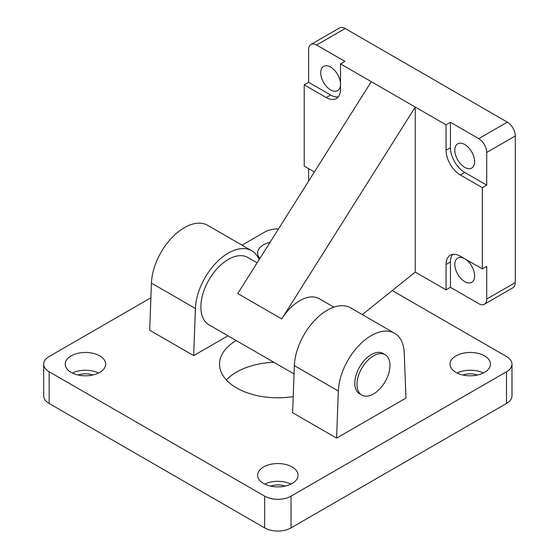 <?xml version="1.0" encoding="UTF-8"?>
<svg xmlns="http://www.w3.org/2000/svg" width="559" height="559" viewBox="0 0 559 559"><rect width="100%" height="100%" fill="white"/><g stroke="black" fill="none" stroke-linecap="round" stroke-linejoin="round"><path stroke-width="0.84" d="M361.82 395.115L359.626 393.85A23.324 13.465 -60 0 1 359.626 366.921A23.324 13.465 -60 0 1 382.943 353.456L385.144 354.72A23.324 13.465 -60 0 1 389.972 365.397A23.324 13.465 -60 0 1 379.792 388.868A23.324 13.465 -60 0 1 361.82 395.115A23.324 13.465 -60 0 1 361.82 368.185A23.324 13.465 -60 0 1 385.144 354.72M392.257 290.554L506.51 356.516A18.657 10.775 180 0 1 511.981 364.133A18.657 10.775 180 0 1 506.51 371.749L291.029 496.154A18.657 10.775 180 0 1 264.645 496.154L49.157 371.749A18.657 10.775 180 0 1 43.693 364.133A18.657 10.775 180 0 1 49.157 356.516L150.888 297.779M43.693 364.133L43.693 395.87A18.657 10.775 0 0 0 49.157 403.486L49.157 371.749M264.645 496.154L264.645 527.892L49.157 403.486M506.51 371.749L506.51 403.486A18.657 10.775 0 0 0 511.981 395.87L511.981 364.133M506.51 403.486L291.029 527.892L291.029 496.154M264.645 527.892A18.657 10.775 0 0 0 291.029 527.892M273.854 362.288A58.304 33.659 0 0 0 226.416 380.001M242.026 245.163L264.645 232.104A18.657 10.775 180 0 1 278.466 228.952M290.939 484.094A20.215 11.669 0 0 0 264.735 484.094M285.139 486.092A13.996 8.078 0 0 0 270.535 486.092M263.541 483.465A20.215 11.669 180 0 1 257.622 475.213A20.215 11.669 180 0 1 277.837 463.544A20.215 11.669 180 0 1 298.045 475.213A20.215 11.669 180 0 1 285.572 485.995A20.215 11.669 180 0 1 263.541 483.465M259.893 258.426A20.215 11.669 180 0 1 257.622 253.052A20.215 11.669 180 0 1 270.074 242.278M483.332 373.021A20.215 11.669 0 0 0 457.129 373.021M477.533 375.012A13.996 8.078 0 0 0 462.929 375.012M455.941 372.385A20.215 11.669 180 0 1 450.023 364.133A20.215 11.669 180 0 1 470.231 352.463A20.215 11.669 180 0 1 490.446 364.133A20.215 11.669 180 0 1 477.966 374.914A20.215 11.669 180 0 1 455.941 372.385M98.538 373.021A20.215 11.669 0 0 0 72.335 373.021M92.738 375.012A13.996 8.078 0 0 0 78.134 375.012M71.147 372.385A20.215 11.669 180 0 1 65.221 364.133A20.215 11.669 180 0 1 85.436 352.463A20.215 11.669 180 0 1 105.651 364.133A20.215 11.669 180 0 1 93.171 374.914A20.215 11.669 180 0 1 71.147 372.385M293.209 396.604A58.304 33.659 180 0 1 219.526 364.126A58.304 33.659 180 0 1 236.219 340.557M227.967 335.791L193.666 355.601L195.412 308.498A46.642 26.93 -60 0 1 216.41 262.541A46.642 26.93 -60 0 1 251.683 250.739A46.642 26.93 -60 0 1 259.124 259.642M394.605 333.255L350.633 307.869A46.642 26.93 120 0 0 315.353 319.671A46.642 26.93 120 0 0 294.355 365.628L292.616 412.724L336.588 438.116L338.335 391.014A46.642 26.93 -60 0 1 359.332 345.057A46.642 26.93 -60 0 1 394.605 333.255A46.642 26.93 -60 0 1 404.234 352.967L405.981 398.057L336.588 438.116M251.683 250.739L207.703 225.347A46.642 26.93 120 0 0 172.431 237.149A46.642 26.93 120 0 0 151.433 283.106L149.693 330.208L193.666 355.601M308.617 82.306L308.617 49.611A11.271 6.505 60 0 1 310.951 44.454A11.271 6.505 60 0 1 316.59 45.013L344.896 61.357L340.501 63.894L340.501 89.286A20.215 11.669 60 0 1 336.315 98.538A20.215 11.669 60 0 1 326.211 97.539L304.222 84.842L308.617 82.306L330.607 94.995A20.215 11.669 -120 0 0 338.272 96.847M330.607 89.922A13.996 8.078 -120 0 0 337.601 90.614A13.996 8.078 -120 0 0 340.501 84.206A13.996 8.078 -120 0 0 330.607 67.066A13.996 8.078 -120 0 0 323.612 66.374A13.996 8.078 -120 0 0 321.467 77.589A13.996 8.078 -120 0 0 330.607 89.922M460.336 174.974A20.215 11.669 60 0 1 446.047 150.217L446.047 124.832L450.442 122.288L450.442 147.681A20.215 11.669 -120 0 0 464.739 172.438L486.721 185.134L482.326 187.67L460.336 174.974L464.739 172.438M450.442 122.288L478.756 138.639A11.271 6.505 60 0 1 486.721 152.439L486.721 185.134M464.739 167.358A13.996 8.078 -120 0 0 471.733 168.049A13.996 8.078 -120 0 0 473.878 156.841A13.996 8.078 -120 0 0 464.739 144.508A13.996 8.078 -120 0 0 457.737 143.817A13.996 8.078 -120 0 0 455.592 155.032A13.996 8.078 -120 0 0 464.739 167.358M446.047 264.477A20.215 11.669 60 0 1 450.233 255.225A20.215 11.669 60 0 1 460.336 256.225L482.326 268.921L486.721 266.377L486.721 299.072A11.271 6.505 60 0 1 484.387 304.229A11.271 6.505 60 0 1 478.756 303.67L450.442 287.326L446.047 289.862L446.047 264.477L450.442 261.933L450.442 287.326M452.671 254.373A20.215 11.669 -120 0 0 450.442 261.933M464.739 281.617A13.996 8.078 -120 0 0 471.733 282.309A13.996 8.078 -120 0 0 473.878 271.094A13.996 8.078 -120 0 0 464.739 258.761A13.996 8.078 -120 0 0 457.737 258.069A13.996 8.078 -120 0 0 455.592 269.284A13.996 8.078 -120 0 0 464.739 281.617M304.222 84.842L304.222 166.093L314.382 171.955M308.617 181.109L308.617 168.629M340.501 63.894L446.047 124.832M316.59 45.013L345.176 28.509L507.334 122.135L478.756 138.639M486.721 152.439L515.307 135.942A11.271 6.505 -120 0 0 507.334 122.135M482.326 187.67L482.326 268.921M515.307 135.942L515.307 282.568L486.721 299.072M371.288 81.67L237.757 293.552L281.736 318.944L415.26 107.055L415.26 272.093L362.295 314.598M446.047 289.862L415.26 272.093M484.387 304.229L512.973 287.724A11.271 6.505 -120 0 0 515.307 282.568M345.176 28.509A11.271 6.505 -120 0 0 339.537 27.95L310.951 44.454M257.105 262.849L247.798 257.475A38.871 22.444 120 0 0 210.268 277.683A38.871 22.444 120 0 0 208.926 324.8L294.048 373.943M281.736 318.944A38.871 22.444 -60 0 1 319.259 298.73L333.849 307.157M151.433 283.106L195.412 308.498M294.355 365.628L338.335 391.014M326.211 97.539L330.607 94.995M446.047 150.217L450.442 147.681"/></g></svg>
